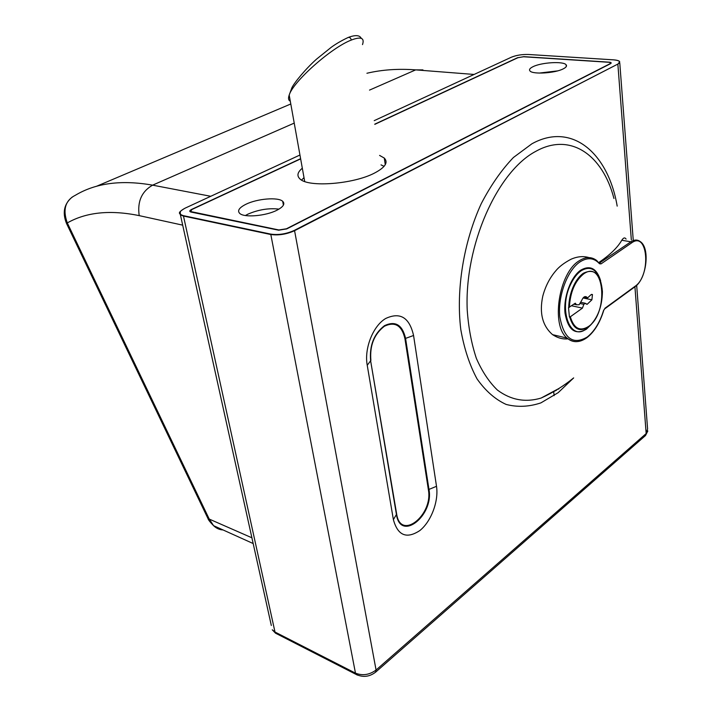 <?xml version="1.0" encoding="UTF-8"?>
<svg xmlns="http://www.w3.org/2000/svg" width="712" height="712" viewBox="0 0 712 712"><rect width="100%" height="100%" fill="white"/><g stroke="black" fill="none" stroke-linecap="round" stroke-linejoin="round"><path stroke-width="1.07" d="M532.968 66.714C541.351 62.398 563.423 61.054 566.102 64.765C567.135 66.002 566.191 67.364 563.263 68.85C555.022 73.256 532.532 74.609 529.959 70.924C528.883 69.634 529.888 68.236 532.968 66.714M539.18 73.087L557.612 70.889M245.898 204.282C257.13 198.657 278.098 196.921 282.682 201.291C285.29 203.863 283.367 206.845 276.897 210.245C265.843 215.994 244.35 217.828 239.793 213.475C237.087 210.779 239.116 207.717 245.898 204.282M245.4 215.522L247.865 214.179C258.376 209.631 268.744 207.948 278.979 209.123M379.585 155.412L384.266 158.046C388.458 162.38 385.272 167.356 374.69 172.971C353.695 184.185 308.207 187.674 299.975 178.943C296.646 175.846 297.42 172.268 302.315 168.219M381.045 164.873L384.079 166.341M374.797 124.351L518.069 57.645L523.596 56.764L608.831 62.282L610.691 62.789L610.122 63.671L286.429 228.783L278.882 229.967L190.54 211.517L192.035 209.444L300.642 158.883M301.559 180.056L304.006 177.644M582.452 308.118L583.831 304.327L585.362 303.276L587.115 304.335L591.894 299.823L592.455 294.546L590.96 294.75L587.587 297.928L586.617 297.002C584.819 295.943 583.19 297.055 581.749 300.366L579.123 304.745L576.498 304.772L575.296 303.196L568.523 307.646L569.422 317.054L570.33 316.778L582.452 308.118L571.638 305.777M583.876 297.153L587.587 297.928M570.33 316.778C573.899 328.543 579.96 331.774 588.513 326.488C609.018 312.871 604.47 258.723 583.618 273.942C574.984 280.982 570.241 292.125 569.369 307.379M569.698 317.009C573.338 329.122 579.55 332.468 588.334 327.031L589.305 326.265C597.733 318.095 602.103 306.569 602.423 291.671L602.423 291.617C600.839 274.067 594.467 267.952 583.324 273.274C579.684 275.811 576.524 279.843 573.845 285.352C570.579 292.356 568.879 299.77 568.737 307.611M602.423 291.671C602.138 306.543 597.769 318.077 589.305 326.274L586.59 328.641C570.214 342.401 557.914 309.124 570.926 283.768C573.819 277.822 577.227 273.488 581.161 270.765C589.313 265.985 595.454 268.469 599.593 278.187M604.639 308.892L603.58 310.414C599.824 322.554 594.342 331.445 587.151 337.087C572.938 345.284 563.824 338.529 559.819 316.813C557.594 296.379 567.339 270.151 580.084 261.838C587.587 257.139 594.057 257.78 599.495 263.743L601.017 263.894L599.05 262.675M600.634 280.724C596.798 268.415 590.203 264.873 580.858 270.088C570.891 276.692 563.317 297.144 565.017 313.129C568.105 330.172 575.234 335.521 586.412 329.193L591.334 324.343M634.828 286.874L635.086 286.277C651.213 275.686 648.089 230.75 631.758 242.792L630.894 241.804L621.79 240.255C617.66 247.358 610.496 254.424 600.296 261.473L598.845 262.452M589.038 257.602C583.324 255.911 577.307 256.462 570.988 259.257C564.127 262.888 559.027 266.786 555.68 270.943C549.682 277.974 545.374 286.384 542.775 296.183C539.207 313.058 542.473 325.882 552.583 334.658C557.754 338.031 562.898 339.428 568.025 338.841M626.088 239.107C624.913 237.247 623.481 237.63 621.79 240.255M370.89 360.432C369.617 345.605 374.12 334.204 384.391 326.238C394.982 321.263 401.826 325.393 404.923 338.627L428.366 489.669C433.341 515.043 400.642 541.164 396.673 514.082L370.623 360.788L396.433 514.491C400.518 542.304 434.071 515.461 428.971 489.42L405.573 338.396C402.387 324.805 395.365 320.56 384.489 325.66C373.933 333.848 369.314 345.551 370.623 360.788L367.232 365.274C364.055 348.453 373.079 325.802 385.726 318.469C400.162 311.794 409.445 317.472 413.565 335.494L436.509 486.305L428.366 489.669M558.902 388.494L541.076 398.07C525.412 402.716 510.878 400.064 497.457 390.105C489.153 382.104 482.131 371.539 476.381 358.412C471.549 343.985 468.496 327.885 467.223 310.103C464.286 245.622 497.181 171.663 535.744 151.371C570.374 131.889 602.717 154.931 613.949 198.488M556.624 390.114L541.076 398.07C552.708 392.793 563.45 386.162 573.302 378.197M573.667 377.903L558.172 392.677L540.889 402.885C529.043 406.846 517.464 407.371 506.143 404.434C495.232 399.432 485.548 390.941 477.076 378.953C469.582 365.096 464.144 348.595 460.78 329.451C455.947 289.562 463.61 242.098 481.259 203.641C490.773 185.343 501.497 169.963 513.423 157.494L531.882 143.806C571.941 121.565 608.173 153.116 617.188 206.124M511.385 57.209L374.227 120.64L511.385 57.209C516.351 55.216 522.056 54.308 528.473 54.486L528.544 54.495M511.278 57.254L511.305 57.227C516.307 55.216 522.029 54.308 528.482 54.486L613.602 59.852C619.903 60.484 621.256 61.926 617.678 64.169L294.572 230.697L376.07 670.019L375.562 672.208M617.678 64.169L294.323 230.394C286.349 233.972 278.49 235.209 270.738 234.106L355.475 673.143L355.955 674.326L357.397 675.101M277.021 633.956L275.5 633.173L274.992 632.025L183.385 215.656C178.08 214.027 178.721 211.5 185.298 208.064L299.948 155.029M191.875 209.524L191.697 209.373C189.374 210.601 189.161 211.5 191.056 212.069L191.252 212.114M191.056 212.069L278.472 230.172L286.696 228.926M286.829 228.863L610.496 63.697C611.777 62.896 611.305 62.389 609.072 62.158L608.982 62.291M609.072 62.158L523.836 56.648L517.882 57.734M290.291 101.193C288.422 100.365 288.057 98.327 289.197 95.079C292.917 81.871 331.24 47.624 351.319 40.05C361.011 36.374 364.74 37.896 362.506 44.607M67.364 223.052L66.465 223.345L67.302 222.927L209.008 518.603L213.547 525.652C216.368 528.357 219.536 529.79 223.052 529.942M294.225 123.105L152.599 185.156C121.565 179.691 95.88 183.029 75.552 195.159C65.299 200.321 62.549 209.577 67.302 222.927C86.321 212.14 110.289 209.711 139.205 215.629C137.211 201.612 141.679 191.457 152.599 185.156L210.725 196.281M208.171 516.859L207.957 518.514L251.906 537.8M576.898 341.627C573.311 341.849 570.063 340.674 567.144 338.111C550.67 325.624 558.795 272.74 579.185 260.797C585.691 256.64 591.538 256.56 596.745 260.548L599.495 263.743M586.154 304.024L587.222 304.247M583.831 304.327L580.262 303.57M583.057 297.963L591.894 299.823M584.694 296.682L586.732 297.109M574.308 303.899L576.053 304.273M599.468 263.04L630.894 241.804C634.25 239.597 637.311 239.49 640.079 241.475C650.528 247.776 646.541 279.157 634.882 286.829L604.693 308.857L603.553 310.53M603.58 310.414L603.687 310.53C599.887 322.83 594.315 331.863 586.964 337.639C579.817 342.784 573.204 342.944 567.144 338.111L552.583 334.658M601.017 263.894L631.758 242.792M635.086 286.277L604.889 308.296M436.509 486.305C438.832 501.132 431.152 521.602 419.777 530.6C406.579 539.215 397.777 535.566 393.38 519.635L396.673 514.082M413.565 335.494L404.923 338.627M636.67 285.298L647.591 428.998L645.401 435.619M647.84 430.938L645.508 435.53L375.669 672.11C369.475 676.889 362.906 677.628 355.955 674.335L275.5 633.173L272.269 629.791L274.992 632.025L355.475 673.143C362.586 675.937 369.448 674.896 376.07 670.019L646.167 433.563L634.926 286.803M393.38 519.635L367.232 365.274M294.323 230.394L294.572 230.697C286.464 234.337 278.463 235.601 270.578 234.479L183.242 215.994L180.412 214.855L271.317 625.483M528.544 54.486L613.673 59.852C617.028 60.119 619.031 60.716 619.671 61.633L617.883 64.391L631.339 239.988M190.38 210.681L190.398 211.865M558.733 389.153L558.68 388.645M554.114 395.641L553.687 391.636M185.2 208.109L185.227 208.082C176.434 213.235 180.154 213.226 180.412 214.855L180.252 211.66M299.948 155.011L185.298 208.064M191.234 212.096L278.659 230.207L286.731 228.881L610.362 63.769M610.496 63.697L610.958 63.324M517.731 57.627L374.77 124.164M300.606 158.687L191.697 209.373M183.385 215.656L270.738 234.106M351.319 40.05C350.758 37.976 349.681 37.131 348.097 37.505C341.493 40.637 335.868 43.904 331.222 47.312L316.537 59.141C306.213 68.281 294.314 82.512 291.858 87.825L289.197 95.079L304.7 181.489M290.79 103.979L96.209 186.41M474.085 74.449L415.692 69.874C398.266 68.575 382.006 69.696 366.92 73.256M369.519 90.104L415.692 69.874L422.937 69.901M182.69 225.152L139.205 215.629M566.271 66.563L566.102 64.765M283.403 205.154L282.682 201.291M385.272 164.668L384.266 158.046M584.81 303.152L580.983 302.342M592.455 294.546L591.592 294.368M586.617 297.002L584.846 296.637M576.498 304.772L573.872 304.211M633.253 240.318L619.769 62.914M191.074 212.069L190.353 211.838M361.26 38.341C359.747 35.137 355.51 34.799 348.56 37.318M253.178 543.55L213.547 525.652C210.085 522.11 208.224 519.733 207.957 518.514L66.465 223.345C62.184 212.488 64.142 203.694 72.33 196.966"/></g></svg>
